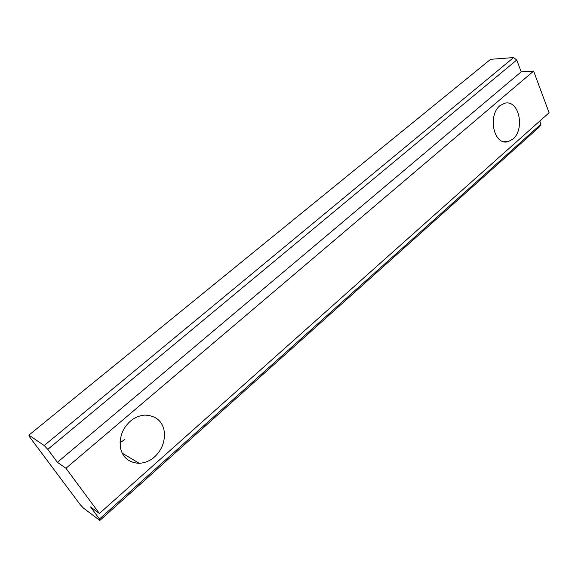 <?xml version="1.0" encoding="UTF-8"?>
<svg xmlns="http://www.w3.org/2000/svg" width="578" height="578" viewBox="0 0 578 578"><rect width="100%" height="100%" fill="white"/><g stroke="black" fill="none" stroke-linecap="round" stroke-linejoin="round"><path stroke-width="0.87" d="M516.732 59.996L513.575 57.576L44.21 445.53L47.793 449.373L516.732 59.996L521.204 71.831L533.617 71.094L549.1 112.753L99.394 513.474L90.515 506.92L99.488 519.008L99.849 520.424L83.449 508.113L80.089 504.478L29.594 436.939L28.9 435.118L44.21 445.53M47.793 449.373L57.403 462.321L521.204 71.831M57.403 462.321L65.943 468.267L99.394 513.474M99.849 520.424L539.736 126.618L540.986 124.183L99.488 519.008M28.9 435.118L490.614 59.303L513.575 57.576M499.883 105.731L504.58 103.252C519.254 99.315 525.026 129.205 513.033 139.045L507.925 141.747C493.496 145.613 487.637 115.441 499.883 105.731M130.339 421.203C134.371 417.692 139.117 415.654 144.594 415.098C155.005 415.452 161.45 420.242 163.914 429.461C165.633 440.219 162.541 449.344 154.651 456.83C150.367 460.724 145.23 462.891 139.226 463.325C129.169 462.74 122.955 457.805 120.571 448.521C119.068 437.597 122.319 428.493 130.339 421.203M119.978 442.799L124.494 439.656M65.943 468.267L533.617 71.094M539.801 121.04L540.986 124.183M507.925 141.747L503.705 141.682M139.226 463.325L122.233 453.181"/></g></svg>
